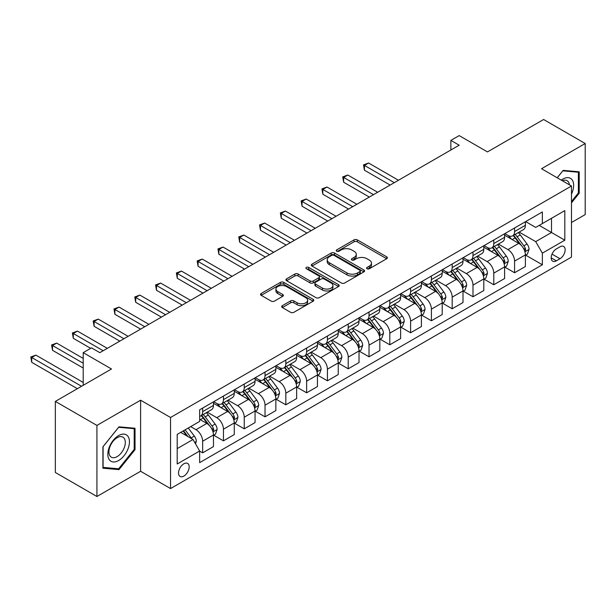 <?xml version="1.0" encoding="UTF-8"?>
<svg xmlns="http://www.w3.org/2000/svg" width="616" height="616" viewBox="0 0 616 616"><rect width="100%" height="100%" fill="white"/><g stroke="black" fill="none" stroke-linecap="round" stroke-linejoin="round"><path stroke-width="0.92" d="M367.067 268.745A1.617 0.932 0 0 0 369.346 268.745L386.702 258.728A2.31 1.332 0 0 0 387.379 257.781A2.31 1.332 0 0 0 386.702 256.841L357.303 239.87A2.31 1.332 0 0 0 354.038 239.87L336.69 249.888A1.617 0.932 0 0 0 336.221 250.55A1.617 0.932 0 0 0 336.69 251.205A1.617 0.932 0 0 0 338.977 251.205L341.226 249.911A7.392 4.266 0 0 1 351.674 249.911L354.123 251.328A7.392 4.266 0 0 1 356.287 254.346A7.392 4.266 0 0 1 354.123 257.357L351.875 258.658A1.617 0.932 0 0 0 351.405 259.313A1.617 0.932 0 0 0 351.875 259.975A1.617 0.932 0 0 0 354.161 259.975L356.41 258.681A7.392 4.266 0 0 1 366.859 258.681L369.307 260.091A7.392 4.266 0 0 1 371.471 263.109A7.392 4.266 0 0 1 369.307 266.127L367.067 267.421A1.617 0.932 0 0 0 366.589 268.083A1.617 0.932 0 0 0 367.067 268.745L367.067 267.421M183.853 476.083A7.531 4.351 120 0 0 188.773 469.454A7.531 4.351 120 0 0 187.618 463.417A7.531 4.351 120 0 0 183.853 463.786A7.531 4.351 120 0 0 178.933 470.424A7.531 4.351 120 0 0 180.088 476.461A7.531 4.351 120 0 0 183.853 476.083M282.351 305.675A2.31 1.332 0 0 0 281.681 306.622A2.31 1.332 0 0 0 282.351 307.561L290.598 312.32A2.31 1.332 0 0 0 293.863 312.32L313.136 301.201A2.31 1.332 0 0 0 313.814 300.254A2.31 1.332 0 0 0 313.136 299.314L283.745 282.344A2.31 1.332 0 0 0 280.473 282.344L261.207 293.47A2.31 1.332 0 0 0 260.53 294.41A2.31 1.332 0 0 0 261.207 295.357L271.171 301.101A2.31 1.332 0 0 0 274.436 301.101L282.682 296.342A2.31 1.332 0 0 0 283.36 295.403A2.31 1.332 0 0 0 282.682 294.456L277.739 291.607A6.175 3.565 0 0 1 275.93 289.081A6.175 3.565 0 0 1 279.749 285.786A6.175 3.565 0 0 1 286.478 286.563L305.829 297.736A6.175 3.565 0 0 1 307.638 300.254A6.175 3.565 0 0 1 303.827 303.549A6.175 3.565 0 0 1 297.089 302.779L293.863 300.916A2.31 1.332 0 0 0 290.598 300.916L282.351 305.675L282.351 307.561M571.479 222.515L585.2 214.591L585.2 143.52L543.612 119.504L487.464 151.921L459.182 135.597L450.866 140.394L459.182 145.199L99.838 352.66L91.522 347.863L83.206 352.66L83.206 385.316M96.928 425.417L96.928 496.496L140.602 471.278L140.602 400.207L96.928 425.417L55.34 401.409L111.488 368.992L83.206 352.66M140.602 400.207L170.547 417.494L571.479 186.017L571.479 257.095L170.547 488.573L170.547 417.494M585.2 143.52L541.533 168.73L571.479 186.017M341.387 283.006A2.31 1.332 0 0 0 344.652 283.006L363.917 271.879A2.31 1.332 0 0 0 364.595 270.932A2.31 1.332 0 0 0 363.917 269.993L334.526 253.022A2.31 1.332 0 0 0 331.262 253.022L311.989 264.149A2.31 1.332 0 0 0 311.319 265.088A2.31 1.332 0 0 0 311.989 266.035L341.387 283.006M307.007 269.092A1.617 0.932 0 0 1 308.647 269.323L308.647 267.398L338.531 284.654A2.31 1.332 0 0 1 339.2 285.593A2.31 1.332 0 0 1 338.531 286.54L319.257 297.667A2.31 1.332 0 0 1 315.993 297.667L286.602 280.696L286.602 278.809A2.31 1.332 0 0 0 285.924 279.749A2.31 1.332 0 0 0 286.602 280.696M286.602 278.809L294.848 274.051A2.31 1.332 0 0 1 298.113 274.051L310.033 280.927A2.31 1.332 0 0 0 313.298 280.927L318.772 277.77A2.31 1.332 0 0 0 319.442 276.83A2.31 1.332 0 0 0 318.772 275.883L306.36 268.722A1.617 0.932 0 0 1 305.882 268.06A1.617 0.932 0 0 1 306.884 267.198A1.617 0.932 0 0 1 308.647 267.398M96.928 496.496L55.34 472.48L55.34 401.409M559.998 246.816L556.333 248.933A7.292 4.212 120 0 0 551.574 255.355A7.292 4.212 120 0 0 552.691 261.199A7.292 4.212 120 0 0 556.333 260.838L559.998 258.728A7.292 4.212 120 0 0 564.764 252.298A7.292 4.212 120 0 0 563.64 246.454A7.292 4.212 120 0 0 559.998 246.816M525.64 221.606L535.704 227.412L542.365 223.577L542.365 211.95L199.653 409.809L199.653 421.429L177.2 434.395L177.2 463.979L199.653 451.012L199.653 462.639L542.365 264.78L542.365 253.161L535.704 241.634L519.165 232.078M542.365 223.577L564.818 210.61L564.818 240.194L542.365 253.161M140.602 471.278L170.547 488.573M450.866 140.394L450.866 150.004M539.2 225.402L551.513 232.509L551.513 218.287L564.818 210.61M535.704 241.634L551.513 232.509L564.818 240.194M177.2 448.617L193.001 439.493L180.688 432.386M199.653 451.112L202.649 452.837L202.649 441.218A9.409 5.436 -120 0 0 195.996 429.691L190.675 426.618M202.649 452.837L213.467 446.6L213.467 434.973A9.409 5.436 -120 0 0 206.814 423.446L199.653 419.319M213.714 435.219L223.446 440.833L223.446 429.213A9.409 5.436 -120 0 0 216.794 417.687L207.238 412.173M223.446 440.833L234.257 434.588L234.257 422.969A9.409 5.436 -120 0 0 227.604 411.442L213.467 403.28M234.511 423.207L244.244 428.828L244.244 417.209A9.409 5.436 -120 0 0 237.591 405.682L228.035 400.161M244.244 428.828L255.055 422.584L255.055 410.964A9.409 5.436 -120 0 0 248.402 399.438L234.257 391.275M255.301 411.203L265.034 416.824L265.034 405.197A9.409 5.436 -120 0 0 258.381 393.678L248.825 388.157M265.034 416.824L275.853 410.579L275.853 398.96A9.409 5.436 -120 0 0 269.2 387.433L255.055 379.271M276.099 399.199L285.832 404.82L285.832 393.193A9.409 5.436 -120 0 0 279.179 381.666L269.623 376.153M285.832 404.82L296.642 398.575L296.642 386.948A9.409 5.436 -120 0 0 289.99 375.429L275.853 367.259M296.897 387.195L306.629 392.808L306.629 381.189A9.409 5.436 -120 0 0 299.977 369.662L290.421 364.148M306.629 392.808L317.44 386.571L317.44 374.944A9.409 5.436 -120 0 0 310.787 363.417L296.642 355.255M317.694 375.183L327.419 380.804L327.419 369.184A9.409 5.436 -120 0 0 320.767 357.657L311.211 352.144M327.419 380.804L338.238 374.559L338.238 362.94A9.409 5.436 -120 0 0 331.585 351.413L317.44 343.251M338.484 363.178L348.217 368.799L348.217 357.18A9.409 5.436 -120 0 0 341.564 345.653L332.009 340.132M348.217 368.799L359.028 362.555L359.028 350.935A9.409 5.436 -120 0 0 352.375 339.408L338.238 331.246M359.282 351.174L369.015 356.795L369.015 345.168A9.409 5.436 -120 0 0 362.362 333.649L352.806 328.128M369.015 356.795L379.826 350.55L379.826 338.931A9.409 5.436 -120 0 0 373.173 327.404L359.028 319.234M380.08 339.17L389.805 344.791L389.805 333.164A9.409 5.436 -120 0 0 383.152 321.637L373.596 316.124M389.805 344.791L400.623 338.546L400.623 326.919A9.409 5.436 -120 0 0 393.971 315.392L379.826 307.23M400.87 327.165L410.603 332.779L410.603 321.159A9.409 5.436 -120 0 0 403.95 309.632L394.394 304.119M410.603 332.779L421.413 326.534L421.413 314.915A9.409 5.436 -120 0 0 414.76 303.388L400.623 295.226M421.667 315.153L431.4 320.774L431.4 309.155A9.409 5.436 -120 0 0 424.747 297.628L415.192 292.107M431.4 320.774L442.211 314.53L442.211 302.91A9.409 5.436 -120 0 0 435.558 291.383L421.413 283.221M442.465 303.149L452.19 308.77L452.19 297.143A9.409 5.436 -120 0 0 445.537 285.624L435.982 280.103M452.19 308.77L463.009 302.525L463.009 290.906A9.409 5.436 -120 0 0 456.356 279.379L442.211 271.217M463.255 291.145L472.988 296.766L472.988 285.139A9.409 5.436 -120 0 0 466.335 273.612L456.779 268.099M472.988 296.766L483.806 290.521L483.806 278.894A9.409 5.436 -120 0 0 477.146 267.375L463.009 259.205M484.053 279.14L493.786 284.754L493.786 273.134A9.409 5.436 -120 0 0 487.133 261.608L477.577 256.094M493.786 284.754L504.596 278.517L504.596 266.89A9.409 5.436 -120 0 0 497.944 255.363L483.806 247.201M504.851 267.128L514.583 272.749L514.583 261.13A9.409 5.436 -120 0 0 507.923 249.603L498.367 244.09M514.583 272.749L525.394 266.505L525.394 254.885A9.409 5.436 -120 0 0 518.741 243.359L504.596 235.196M504.851 233.61L507.923 235.389A9.409 5.436 -120 0 0 512.628 235.851A9.409 5.436 -120 0 0 514.583 231.547L514.583 227.989M484.053 245.615L487.133 247.393A9.409 5.436 -120 0 0 491.838 247.863A9.409 5.436 -120 0 0 493.786 243.551L493.786 240.001M463.255 257.619L466.335 259.398A9.409 5.436 -120 0 0 471.04 259.867A9.409 5.436 -120 0 0 472.988 255.555L472.988 252.006M442.465 269.631L445.537 271.402A9.409 5.436 -120 0 0 450.242 271.872A9.409 5.436 -120 0 0 452.19 267.567L452.19 264.01M421.667 281.635L424.747 283.414A9.409 5.436 -120 0 0 429.452 283.876A9.409 5.436 -120 0 0 431.4 279.572L431.4 276.014M400.87 293.639L403.95 295.418A9.409 5.436 -120 0 0 408.654 295.88A9.409 5.436 -120 0 0 410.603 291.576L410.603 288.019M380.08 305.644L383.152 307.423A9.409 5.436 -120 0 0 387.857 307.892A9.409 5.436 -120 0 0 389.805 303.58L389.805 300.031M359.282 317.656L362.362 319.427A9.409 5.436 -120 0 0 367.067 319.897A9.409 5.436 -120 0 0 369.015 315.585L369.015 312.035M338.484 329.66L341.564 331.439A9.409 5.436 -120 0 0 346.269 331.901A9.409 5.436 -120 0 0 348.217 327.596L348.217 324.039M317.687 341.664L320.767 343.443A9.409 5.436 -120 0 0 325.471 343.905A9.409 5.436 -120 0 0 327.419 339.601L327.419 336.043M296.897 353.669L299.977 355.447A9.409 5.436 -120 0 0 304.681 355.917A9.409 5.436 -120 0 0 306.629 351.605L306.629 348.055M276.099 365.673L279.179 367.452A9.409 5.436 -120 0 0 283.884 367.921A9.409 5.436 -120 0 0 285.832 363.609L285.832 360.06M255.301 377.685L258.381 379.456A9.409 5.436 -120 0 0 263.086 379.926A9.409 5.436 -120 0 0 265.034 375.621L265.034 372.064M234.511 389.689L237.591 391.468A9.409 5.436 -120 0 0 242.296 391.93A9.409 5.436 -120 0 0 244.244 387.626L244.244 384.068M213.714 401.694L216.794 403.472A9.409 5.436 -120 0 0 221.498 403.934A9.409 5.436 -120 0 0 223.446 399.63L223.446 396.073M525.64 255.124L542.365 264.78M512.628 235.851L523.446 229.614A9.409 5.436 -120 0 0 525.394 225.302L525.394 221.752M491.838 247.863L502.648 241.618A9.409 5.436 -120 0 0 504.596 237.306L504.596 233.757M471.04 259.867L481.851 253.623A9.409 5.436 -120 0 0 483.806 249.318L483.806 245.761M450.242 271.872L461.061 265.627A9.409 5.436 -120 0 0 463.009 261.323L463.009 257.765M429.452 283.876L440.263 277.631A9.409 5.436 -120 0 0 442.211 273.327L442.211 269.77M408.654 295.88L419.465 289.643A9.409 5.436 -120 0 0 421.413 285.331L421.413 281.781M387.857 307.892L398.675 301.647A9.409 5.436 -120 0 0 400.623 297.335L400.623 293.786M367.067 319.897L377.877 313.652A9.409 5.436 -120 0 0 379.826 309.348L379.826 305.79M346.269 331.901L357.08 325.656A9.409 5.436 -120 0 0 359.028 321.352L359.028 317.794M325.471 343.905L336.29 337.668A9.409 5.436 -120 0 0 338.238 333.356L338.238 329.799M304.681 355.917L315.492 349.672A9.409 5.436 -120 0 0 317.44 345.36L317.44 341.811M283.884 367.921L294.694 361.677A9.409 5.436 -120 0 0 296.642 357.365L296.642 353.815M263.086 379.926L273.904 373.681A9.409 5.436 -120 0 0 275.853 369.377L275.853 365.819M242.296 391.93L253.107 385.685A9.409 5.436 -120 0 0 255.055 381.381L255.055 377.824M221.498 403.934L232.309 397.697A9.409 5.436 -120 0 0 234.257 393.385L234.257 389.836M199.653 416.324A9.409 5.436 -120 0 0 200.7 415.946L211.519 409.702A9.409 5.436 -120 0 0 213.467 405.39L213.467 401.84M200.7 415.946A9.409 5.436 -120 0 0 202.649 411.634L202.649 408.085M193.001 439.493L199.653 451.012M571.479 202.841L579.209 193.216L579.209 171.81L563.155 170.378L557.203 177.778M102.918 468.198L118.973 469.638L135.027 449.665L135.027 428.259L118.973 426.826L102.918 446.793L102.918 468.198M578.378 192.739L579.209 193.216M134.196 449.187L135.027 449.665M117.279 468.653L118.973 469.638M367.706 268.969L369.307 268.045A7.392 4.266 0 0 0 371.471 265.034L371.471 263.109M356.287 254.346L356.287 256.264A7.392 4.266 0 0 1 354.123 259.282L352.521 260.206M386.671 258.743L357.303 241.795A2.31 1.332 0 0 0 354.038 241.795L337.337 251.436M363.917 269.993L363.917 271.879L334.526 254.947A2.31 1.332 0 0 0 331.262 254.947L312.019 266.05L311.989 264.149M359.836 271.594A1.617 0.932 0 0 0 360.314 270.932A1.617 0.932 0 0 0 359.836 270.278L334.034 255.378A1.617 0.932 0 0 0 331.755 255.378L329.383 256.749A7.392 4.266 0 0 0 327.219 259.767A7.392 4.266 0 0 0 329.383 262.778L347.016 272.965A7.392 4.266 0 0 0 357.473 272.965L359.836 271.594L359.836 273.519A1.617 0.932 0 0 0 360.314 272.857L360.314 270.932M327.219 259.767L327.219 261.685A7.392 4.266 0 0 0 329.383 264.703L329.383 262.778M359.836 273.519L357.473 274.882A7.392 4.266 0 0 1 347.016 274.882L329.383 264.703M286.632 280.711L294.848 275.968L294.848 274.051M319.442 276.83L319.442 278.748A2.31 1.332 0 0 1 318.772 279.695L313.298 282.852A2.31 1.332 0 0 1 310.033 282.852L298.113 275.968A2.31 1.332 0 0 0 294.848 275.968M308.647 269.323L338.5 286.555M322.399 288.072A6.175 3.565 0 0 0 329.137 288.842A6.175 3.565 0 0 0 332.948 285.547A6.175 3.565 0 0 0 331.139 283.029L324.324 279.094A2.31 1.332 0 0 0 321.051 279.094L315.585 282.251A2.31 1.332 0 0 0 314.907 283.191A2.31 1.332 0 0 0 315.585 284.138L322.399 288.072L322.399 289.99A6.175 3.565 0 0 0 329.137 290.767A6.175 3.565 0 0 0 332.948 287.472L332.948 285.547M314.907 283.191L314.907 285.116A2.31 1.332 0 0 0 315.585 286.055L315.585 284.138M322.399 289.99L315.585 286.055M307.638 300.254L307.638 302.179A6.175 3.565 0 0 1 303.827 305.474A6.175 3.565 0 0 1 297.089 304.697L293.863 302.833A2.31 1.332 0 0 0 290.598 302.833L282.382 307.577M275.93 289.081L275.93 291.006A6.175 3.565 0 0 0 277.739 293.524L277.739 291.607M282.652 296.358L277.739 293.524M313.105 301.216L283.745 284.261A2.31 1.332 0 0 0 280.473 284.261L261.238 295.372L261.207 293.47M525.394 255.27L527.388 254.115L529.052 249.318A6.237 3.596 -120 0 0 527.065 244.005L520.266 234.935A17.995 10.395 -120 0 0 518.302 232.579M511.542 239.2A17.995 10.395 -120 0 0 507.853 235.35M524.824 251.451L525.687 249.58A6.237 3.596 -120 0 0 523.9 245.83L517.101 236.76A17.995 10.395 -120 0 0 515.138 234.403M513.467 235.374A14.938 8.624 60 0 1 515.915 238.161L521.667 245.838M398.46 180.257L368.599 163.017L364.441 165.419L364.441 170.216L390.144 185.062M513.143 235.558A17.995 10.395 60 0 1 515.107 237.907L519.627 243.944M364.441 170.216L363.525 164.888L394.302 182.659M363.525 164.888L368.599 163.017M504.596 267.275L506.591 266.12L508.254 261.323A6.237 3.596 -120 0 0 506.267 256.01L499.468 246.939A17.995 10.395 -120 0 0 497.505 244.583M490.744 251.213A17.995 10.395 -120 0 0 487.063 247.355M504.027 263.455L504.889 261.584A6.237 3.596 -120 0 0 503.11 257.835L496.311 248.764A17.995 10.395 -120 0 0 494.348 246.408M492.669 247.378A14.938 8.624 60 0 1 495.125 250.165L500.877 257.842M377.662 192.261L347.801 175.021L343.643 177.423L343.643 182.228L369.346 197.066M492.346 247.563A17.995 10.395 60 0 1 494.309 249.919L498.829 255.948M343.643 182.228L342.727 176.892L373.504 194.664M342.727 176.892L347.801 175.021M483.806 279.279L485.801 278.132L487.464 273.327A6.237 3.596 -120 0 0 485.47 268.014L478.678 258.943A17.995 10.395 -120 0 0 476.715 256.595M469.954 263.217A17.995 10.395 -120 0 0 466.266 259.359M483.237 275.46L484.099 273.589A6.237 3.596 -120 0 0 482.313 269.839L475.513 260.768A17.995 10.395 -120 0 0 473.55 258.42M471.879 259.382A14.938 8.624 60 0 1 474.328 262.17L480.08 269.854M356.864 204.266L327.004 187.025L322.846 189.428L322.846 194.233L348.548 209.07M471.556 259.567A17.995 10.395 60 0 1 473.519 261.923L478.039 267.952M322.846 194.233L321.929 188.904L352.706 206.668M321.929 188.904L327.004 187.025M463.009 291.291L465.003 290.136L466.666 285.331A6.237 3.596 -120 0 0 464.68 280.026L457.88 270.948A17.995 10.395 -120 0 0 455.917 268.599M449.156 275.221A17.995 10.395 -120 0 0 445.468 271.363M462.439 287.472L463.301 285.601A6.237 3.596 -120 0 0 461.515 281.851L454.716 272.772A17.995 10.395 -120 0 0 452.752 270.424M451.081 271.387A14.938 8.624 60 0 1 453.53 274.174L459.282 281.858M336.074 216.278L306.214 199.037L302.056 201.432L302.056 206.237L327.758 221.075M450.758 271.571A17.995 10.395 60 0 1 452.722 273.928L457.241 279.957M302.056 206.237L301.139 200.908L331.916 218.672M301.139 200.908L306.214 199.037M442.211 303.295L444.205 302.14L445.868 297.335A6.237 3.596 -120 0 0 443.882 292.03L437.083 282.952A17.995 10.395 -120 0 0 435.119 280.603M428.359 287.225A17.995 10.395 -120 0 0 424.678 283.375M441.641 299.476L442.504 297.605A6.237 3.596 -120 0 0 440.717 293.855L433.926 284.777A17.995 10.395 -120 0 0 431.962 282.428M430.284 283.399A14.938 8.624 60 0 1 432.74 286.186L438.492 293.863M315.276 228.282L285.416 211.042L281.258 213.444L281.258 218.241L306.96 233.079M429.96 283.583A17.995 10.395 60 0 1 431.924 285.932L436.444 291.969M281.258 218.241L280.342 212.913L311.119 230.684M280.342 212.913L285.416 211.042M571.479 194.086A15.292 8.832 120 0 0 572.187 179.941A15.292 8.832 120 0 0 561.276 180.126M569.43 184.839A11.581 6.684 120 0 0 568.399 181.897A11.581 6.684 120 0 0 567.097 180.688A11.581 6.684 120 0 0 562.339 180.742M562.793 170.832L578.378 172.241L578.378 192.977L571.479 201.571M577.346 171.641L578.378 172.241M557.241 177.801L562.824 170.848M118.642 435.55A15.292 8.832 120 0 0 107.823 454.285A15.292 8.832 120 0 0 118.642 460.522A15.292 8.832 120 0 0 129.452 441.795A15.292 8.832 120 0 0 118.642 435.55M117.125 437.707A11.581 6.684 120 0 0 109.556 447.909A11.581 6.684 120 0 0 111.334 457.188A11.581 6.684 120 0 0 117.125 456.618A11.581 6.684 120 0 0 124.686 446.415A11.581 6.684 120 0 0 122.915 437.137A11.581 6.684 120 0 0 117.125 437.707M134.196 449.426L118.642 468.776L103.088 467.39L103.088 446.646L118.642 427.296L134.196 428.69L134.196 449.426M133.164 428.089L134.196 428.69M421.413 315.3L423.415 314.145L425.078 309.348A6.237 3.596 -120 0 0 423.084 304.035L416.293 294.964A17.995 10.395 -120 0 0 414.322 292.608M407.569 299.237A17.995 10.395 -120 0 0 403.88 295.38M420.851 311.48L421.714 309.609A6.237 3.596 -120 0 0 419.927 305.859L413.128 296.789A17.995 10.395 -120 0 0 411.165 294.433M409.486 295.403A14.938 8.624 60 0 1 411.942 298.19L417.694 305.867M294.479 240.286L264.618 223.046L260.46 225.448L260.46 230.253L286.163 245.091M409.17 295.588A17.995 10.395 60 0 1 411.134 297.936L415.654 303.973M260.46 230.253L259.544 224.917L290.321 242.689M259.544 224.917L264.618 223.046M400.623 327.304L402.618 326.157L404.281 321.352A6.237 3.596 -120 0 0 402.294 316.039L395.495 306.968A17.995 10.395 -120 0 0 393.532 304.612M386.771 311.242A17.995 10.395 -120 0 0 383.083 307.384M400.053 323.485L400.916 321.614A6.237 3.596 -120 0 0 399.13 317.864L392.33 308.793A17.995 10.395 -120 0 0 390.367 306.437M388.696 307.407A14.938 8.624 60 0 1 391.145 310.195L396.897 317.871M273.689 252.29L243.828 235.05L239.67 237.453L239.67 242.257L265.373 257.095M388.373 307.592A17.995 10.395 60 0 1 390.336 309.948L394.856 315.977M239.67 242.257L238.754 236.921L269.531 254.693M238.754 236.921L243.828 235.05M379.826 339.308L381.82 338.161L383.483 333.356A6.237 3.596 -120 0 0 381.497 328.051L374.697 318.973A17.995 10.395 -120 0 0 372.734 316.624M365.973 323.246A17.995 10.395 -120 0 0 362.293 319.388M379.256 335.497L380.118 333.626A6.237 3.596 -120 0 0 378.332 329.876L371.54 320.797A17.995 10.395 -120 0 0 369.577 318.449M367.898 319.411A14.938 8.624 60 0 1 370.355 322.199L376.106 329.883M252.891 264.295L223.03 247.055L218.873 249.457L218.873 254.262L244.575 269.1M367.575 319.596A17.995 10.395 60 0 1 369.538 321.952L374.058 327.981M218.873 254.262L217.956 248.933L248.733 266.697M217.956 248.933L223.03 247.055M359.028 351.32L361.03 350.165L362.693 345.36A6.237 3.596 -120 0 0 360.699 340.055L353.907 330.977A17.995 10.395 -120 0 0 351.936 328.628M345.176 335.25A17.995 10.395 -120 0 0 341.495 331.393M358.466 347.501L359.328 345.63A6.237 3.596 -120 0 0 357.542 341.88L350.743 332.802A17.995 10.395 -120 0 0 348.779 330.453M347.101 331.416A14.938 8.624 60 0 1 349.557 334.211L355.309 341.888M232.093 276.307L202.233 259.067L198.075 261.469L198.075 266.266L223.777 281.104M346.785 331.608A17.995 10.395 60 0 1 348.748 333.957L353.268 339.986M198.075 266.266L197.159 260.938L227.935 278.702M197.159 260.938L202.233 259.067M338.238 363.325L340.232 362.17L341.895 357.365A6.237 3.596 -120 0 0 339.909 352.059L333.11 342.989A17.995 10.395 -120 0 0 331.146 340.633M324.386 347.255A17.995 10.395 -120 0 0 320.697 343.405M337.668 359.505L338.531 357.634A6.237 3.596 -120 0 0 336.744 353.884L329.945 344.814A17.995 10.395 -120 0 0 327.981 342.457M326.311 343.428A14.938 8.624 60 0 1 328.759 346.215L334.511 353.892M211.303 288.311L181.443 271.071L177.285 273.473L177.285 278.27L202.98 293.116M325.987 343.613A17.995 10.395 60 0 1 327.951 345.961L332.471 351.998M177.285 278.27L176.369 272.942L207.145 290.714M176.369 272.942L181.443 271.071M317.44 375.329L319.435 374.174L321.098 369.377A6.237 3.596 -120 0 0 319.111 364.064L312.312 354.993A17.995 10.395 -120 0 0 310.349 352.637M303.588 359.267A17.995 10.395 -120 0 0 299.907 355.409M316.87 371.51L317.733 369.639A6.237 3.596 -120 0 0 315.946 365.889L309.155 356.818A17.995 10.395 -120 0 0 307.192 354.462M305.513 355.432A14.938 8.624 60 0 1 307.969 358.219L313.721 365.896M190.506 300.315L160.645 283.075L156.487 285.478L156.487 290.282L182.19 305.12M305.19 355.617A17.995 10.395 60 0 1 307.153 357.965L311.673 364.002M156.487 290.282L155.571 284.946L186.348 302.718M155.571 284.946L160.645 283.075M296.642 387.333L298.645 386.186L300.308 381.381A6.237 3.596 -120 0 0 298.313 376.068L291.514 366.997A17.995 10.395 -120 0 0 289.551 364.649M282.79 371.271A17.995 10.395 -120 0 0 279.11 367.413M296.08 383.514L296.943 381.643A6.237 3.596 -120 0 0 295.156 377.893L288.357 368.822A17.995 10.395 -120 0 0 286.394 366.474M284.715 367.436A14.938 8.624 60 0 1 287.171 370.224L292.923 377.901M169.708 312.32L139.847 295.079L135.689 297.482L135.689 302.287L161.392 317.125M284.4 367.621A17.995 10.395 60 0 1 286.363 369.977L290.883 376.006M135.689 302.287L134.773 296.958L165.55 314.722M134.773 296.958L139.847 295.079M275.853 399.345L277.847 398.19L279.51 393.385A6.237 3.596 -120 0 0 277.523 388.08L270.724 379.002A17.995 10.395 -120 0 0 268.761 376.653M262 383.275A17.995 10.395 -120 0 0 258.312 379.418M275.283 395.526L276.145 393.655A6.237 3.596 -120 0 0 274.359 389.905L267.56 380.827A17.995 10.395 -120 0 0 265.596 378.478M263.925 379.441A14.938 8.624 60 0 1 266.374 382.228L272.126 389.913M148.918 324.332L119.057 307.091L114.899 309.486L114.899 314.291L140.594 329.129M263.602 379.625A17.995 10.395 60 0 1 265.565 381.982L270.085 388.011M114.899 314.291L113.983 308.963L144.76 326.726M113.983 308.963L119.057 307.091M255.055 411.349L257.049 410.194L258.712 405.39A6.237 3.596 -120 0 0 256.726 400.084L249.927 391.006A17.995 10.395 -120 0 0 247.963 388.658M241.203 395.28A17.995 10.395 -120 0 0 237.522 391.43M254.485 407.53L255.347 405.659A6.237 3.596 -120 0 0 253.561 401.909L246.77 392.831A17.995 10.395 -120 0 0 244.806 390.482M243.127 391.453A14.938 8.624 60 0 1 245.584 394.24L251.336 401.917M128.12 336.336L98.26 319.096L94.102 321.498L94.102 326.295L119.804 341.133M242.804 391.637A17.995 10.395 60 0 1 244.768 393.986L249.287 400.023M94.102 326.295L93.185 320.967L123.962 338.738M93.185 320.967L98.26 319.096M234.257 423.354L236.259 422.199L237.922 417.402A6.237 3.596 -120 0 0 235.928 412.089L229.129 403.018A17.995 10.395 -120 0 0 227.165 400.662M220.405 407.292A17.995 10.395 -120 0 0 216.724 403.434M233.695 419.535L234.557 417.663A6.237 3.596 -120 0 0 232.771 413.913L225.972 404.843A17.995 10.395 -120 0 0 224.008 402.487M222.33 403.457A14.938 8.624 60 0 1 224.786 406.244L230.538 413.921M107.323 348.34L77.462 331.1L73.304 333.502L73.304 338.307L90.691 348.34M222.014 403.642A17.995 10.395 60 0 1 223.978 405.99L228.498 412.027M73.304 338.307L72.388 332.971L103.165 350.743M72.388 332.971L77.462 331.1M213.467 435.358L215.461 434.211L217.125 429.406A6.237 3.596 -120 0 0 215.138 424.093L208.339 415.022A17.995 10.395 -120 0 0 206.375 412.666M212.897 431.539L213.76 429.668A6.237 3.596 -120 0 0 211.973 425.918L205.174 416.847A17.995 10.395 -120 0 0 203.211 414.491M201.54 415.461A14.938 8.624 60 0 1 203.988 418.249L209.74 425.925M83.206 358.427L56.672 343.104L52.514 345.507L52.514 350.312L83.206 368.029M201.216 415.646A17.995 10.395 60 0 1 203.18 418.002L207.7 424.031M52.514 350.312L51.598 344.975L83.206 363.224M51.598 344.975L56.672 343.104M195.495 443.813L196.327 441.41A6.237 3.596 -120 0 0 194.34 436.105L188.273 428.005M83.206 382.436L35.874 355.109L31.716 357.511L31.716 362.316L77.377 388.681M191.745 438.761A6.237 3.596 -120 0 0 191.176 437.93L185.116 429.829M183.553 430.73L187.911 436.552M183.114 430.984L186.81 435.92M31.716 362.316L30.8 356.987L81.543 386.278M30.8 356.987L35.874 355.109M195.996 429.691L206.814 423.446M216.794 417.687L227.604 411.442M237.591 405.682L248.402 399.438M258.381 393.678L269.2 387.433M279.179 381.666L289.99 375.429M299.977 369.662L310.787 363.417M320.767 357.657L331.585 351.413M341.564 345.653L352.375 339.408M362.362 333.649L373.173 327.404M383.152 321.637L393.971 315.392M403.95 309.632L414.76 303.388M424.747 297.628L435.558 291.383M445.537 285.624L456.356 279.379M466.335 273.612L477.146 267.375M487.133 261.608L497.944 255.363M507.923 249.603L518.741 243.359M514.583 231.547L525.394 225.302M514.583 261.13L525.394 254.885M493.786 273.134L504.596 266.89M493.786 243.551L504.596 237.306M472.988 285.139L483.806 278.894M472.988 255.555L483.806 249.318M452.19 297.143L463.009 290.906M452.19 267.567L463.009 261.323M431.4 309.155L442.211 302.91M431.4 279.572L442.211 273.327M410.603 321.159L421.413 314.915M410.603 291.576L421.413 285.331M389.805 333.164L400.623 326.919M389.805 303.58L400.623 297.335M369.015 345.168L379.826 338.931M369.015 315.585L379.826 309.348M348.217 357.18L359.028 350.935M348.217 327.596L359.028 321.352M327.419 369.184L338.238 362.94M327.419 339.601L338.238 333.356M306.629 381.189L317.44 374.944M306.629 351.605L317.44 345.36M285.832 393.193L296.642 386.948M285.832 363.609L296.642 357.365M265.034 405.197L275.853 398.96M265.034 375.621L275.853 369.377M244.244 417.209L255.055 410.964M244.244 387.626L255.055 381.381M223.446 429.213L234.257 422.969M223.446 399.63L234.257 393.385M202.649 441.218L213.467 434.973M202.649 411.634L213.467 405.39M552.021 254.123L559.998 258.728M551.181 257.865L556.333 260.838M369.307 268.045L369.307 266.127M351.875 259.975L351.875 258.658M354.123 259.282L354.123 257.357M336.69 251.205L336.69 249.888M354.038 241.795L354.038 239.87M357.303 241.795L357.303 239.87M386.702 258.728L386.702 256.841M331.262 254.947L331.262 253.022M334.526 254.947L334.526 253.022M347.016 274.882L347.016 272.965M357.473 274.882L357.473 272.965M298.113 275.968L298.113 274.051M310.033 282.852L310.033 280.927M313.298 282.852L313.298 280.927M318.772 279.695L318.772 277.77M338.531 286.54L338.531 284.654M290.598 302.833L290.598 300.916M293.863 302.833L293.863 300.916M297.089 304.697L297.089 302.779M282.682 296.342L282.682 294.456M280.473 284.261L280.473 282.344M283.745 284.261L283.745 282.344M313.136 301.201L313.136 299.314M524.924 251.79L529.013 249.434M517.101 236.76L520.266 234.935M512.204 239.585L515.107 237.907M523.9 245.83L527.065 244.005M523.408 248.263L525.687 249.58M504.134 263.802L508.215 261.438M496.311 248.764L499.468 246.939M491.406 251.59L494.309 249.919M503.11 257.835L506.267 256.01M502.61 260.268L504.889 261.584M483.337 275.806L487.418 273.45M475.513 260.768L478.678 258.943M470.609 263.602L473.519 261.923M482.313 269.839L485.47 268.014M481.82 272.28L484.099 273.589M462.539 287.811L466.628 285.454M454.716 272.772L457.88 270.948M449.819 275.606L452.722 273.928M461.515 281.851L464.68 280.026M461.022 284.284L463.301 285.601M441.749 299.815L445.83 297.459M433.926 284.777L437.083 282.952M429.021 287.61L431.924 285.932M440.717 293.855L443.882 292.03M440.224 296.288L442.504 297.605M420.951 311.819L425.032 309.463M413.128 296.789L416.293 294.964M408.223 299.615L411.134 297.936M419.927 305.859L423.084 304.035M419.434 308.293L421.714 309.609M400.154 323.831L404.242 321.467M392.33 308.793L395.495 306.968M387.433 311.619L390.336 309.948M399.13 317.864L402.294 316.039M398.637 320.305L400.916 321.614M379.364 335.835L383.445 333.479M371.54 320.797L374.697 318.973M366.635 323.631L369.538 321.952M378.332 329.876L381.497 328.051M377.839 332.309L380.118 333.626M358.566 347.84L362.647 345.484M350.743 332.802L353.907 330.977M345.838 335.635L348.748 333.957M357.542 341.88L360.699 340.055M357.049 344.313L359.328 345.63M337.768 359.844L341.857 357.488M329.945 344.814L333.11 342.989M325.048 347.64L327.951 345.961M336.744 353.884L339.909 352.059M336.251 356.317L338.531 357.634M316.978 371.856L321.059 369.492M309.155 356.818L312.312 354.993M304.25 359.644L307.153 357.965M315.946 365.889L319.111 364.064M315.454 368.322L317.733 369.639M296.18 383.86L300.262 381.504M288.357 368.822L291.514 366.997M283.452 371.656L286.363 369.977M295.156 377.893L298.313 376.068M294.664 380.334L296.943 381.643M275.383 395.865L279.471 393.509M267.56 380.827L270.724 379.002M262.662 383.66L265.565 381.982M274.359 389.905L277.523 388.08M273.866 392.338L276.145 393.655M254.593 407.869L258.674 405.513M246.77 392.831L249.927 391.006M241.865 395.665L244.768 393.986M253.561 401.909L256.726 400.084M253.068 404.342L255.347 405.659M233.795 419.873L237.876 417.517M225.972 404.843L229.129 403.018M221.067 407.669L223.978 405.99M232.771 413.913L235.928 412.089M232.278 416.347L234.557 417.663M212.997 431.885L217.086 429.521M205.174 416.847L208.339 415.022M200.277 419.673L203.18 418.002M211.973 425.918L215.138 424.093M211.48 428.351L213.76 429.668M194.71 442.442L196.288 441.533M191.176 437.93L194.34 436.105"/></g></svg>

